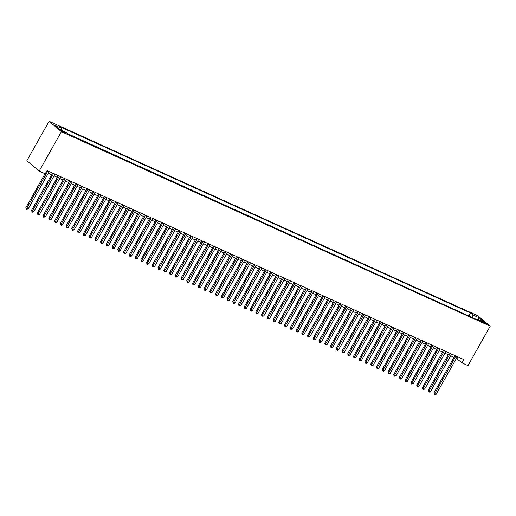 <?xml version="1.0" encoding="UTF-8"?>
<svg xmlns="http://www.w3.org/2000/svg" width="516" height="516" viewBox="0 0 516 516"><rect width="100%" height="100%" fill="white"/><g stroke="black" fill="none" stroke-linecap="round" stroke-linejoin="round"><path stroke-width="0.77" d="M65.151 133.044L66.209 133.341L61.972 130.948L65.151 133.044M61.385 131.657L39.177 171.067L26.871 160.695L49.078 121.286L477.893 315.805L490.2 326.176L61.385 131.657L49.078 121.286M456.402 358.388L461.955 362.851L463.807 359.568L47.066 170.525L45.215 173.808L39.177 171.067M483.305 321.913L481.022 321.049L484.105 323.074L486.388 323.938L483.305 321.913L482.976 322.5M472.785 317.772L472.895 314.947L470.566 312.986L58.998 126.291L61.327 128.252L55.006 125.382L60.062 129.645L66.383 132.515L68.712 134.476L480.28 321.171L477.951 319.21L477.036 319.701M472.895 314.947L479.222 317.817L484.272 322.081L477.951 319.21L479.222 317.817M469.824 316.431L67.899 133.792M461.955 362.851L467.993 365.592L490.2 326.176M48.285 173.26L51.619 174.769M54.032 175.866L57.366 177.375M59.779 178.471L63.113 179.987M65.526 181.077L68.86 182.593M71.279 183.69L74.614 185.199M77.026 186.295L80.361 187.805M82.773 188.901L86.108 190.417M88.52 191.513L91.854 193.023M94.267 194.119L97.601 195.629M100.02 196.725L103.348 198.241M105.767 199.331L109.102 200.847M111.514 201.943L114.849 203.452M117.261 204.549L120.596 206.058M123.008 207.155L126.343 208.67M128.755 209.76L132.09 211.276M134.508 212.373L137.843 213.882M140.255 214.979L143.59 216.488M146.002 217.584L149.337 219.1M151.749 220.19L155.084 221.706M157.496 222.802L160.831 224.312M163.25 225.408L166.584 226.917M168.996 228.014L172.331 229.53M174.743 230.62L178.078 232.135M180.49 233.232L183.825 234.741M186.237 235.838L189.572 237.354M191.991 238.444L195.319 239.959M197.738 241.056L201.072 242.565M203.485 243.662L206.819 245.171M209.232 246.267L212.566 247.783M214.979 248.873L218.313 250.389M220.725 251.486L224.06 252.995M226.479 254.091L229.814 255.601M232.226 256.697L235.56 258.213M237.973 259.303L241.307 260.819M243.72 261.915L247.054 263.424M249.467 264.521L252.801 266.03M255.22 267.127L258.555 268.642M260.967 269.733L264.302 271.248M266.714 272.345L270.049 273.854M272.461 274.951L275.796 276.46M278.208 277.556L281.543 279.072M283.955 280.169L287.289 281.678M289.708 282.774L293.043 284.284M295.455 285.38L298.79 286.896M301.202 287.986L304.537 289.502M306.949 290.598L310.284 292.108M312.696 293.204L316.031 294.713M318.449 295.81L321.784 297.326M324.196 298.416L327.531 299.931M329.943 301.028L333.278 302.537M335.69 303.634L339.025 305.143M341.437 306.24L344.772 307.755M347.191 308.845L350.519 310.361M352.938 311.458L356.272 312.967M358.685 314.063L362.019 315.573M364.431 316.669L367.766 318.185M370.178 319.275L373.513 320.791M375.925 321.887L379.26 323.397M381.679 324.493L385.013 326.009M387.426 327.099L390.76 328.615M393.173 329.711L396.507 331.22M398.92 332.317L402.254 333.826M404.667 334.923L408.001 336.438M410.42 337.529L413.755 339.044M416.167 340.141L419.502 341.65M421.914 342.747L425.248 344.256M427.661 345.352L430.995 346.868M433.408 347.958L436.742 349.474M439.161 350.57L442.489 352.08M444.908 353.176L448.243 354.685M450.655 355.782L453.99 357.298M457.944 356.911L456.97 358.646M469.012 315.747L470.566 312.986M61.327 128.252L61.249 130.187M454.97 355.556L433.917 392.915L434.749 393.618L455.944 356.001M436.188 394.269L434.453 394.456L434.749 393.618L436.188 394.269L457.382 356.653M434.453 394.456L433.917 392.915M449.223 352.95L428.17 390.309L429.002 391.005L450.197 353.395M430.441 391.657L429.28 392.108L428.706 391.844L429.002 391.005L430.441 391.657L451.635 354.047M428.706 391.844L428.17 390.309M443.47 350.345L422.423 387.697L423.255 388.4L444.45 350.783M424.694 389.051L423.526 389.503L422.952 389.238L423.255 388.4L424.694 389.051L445.888 351.435M422.952 389.238L422.423 387.697M437.723 347.732L416.676 385.091L417.508 385.794L438.703 348.177M418.94 386.445L417.205 386.632L417.508 385.794L418.94 386.445L440.135 348.829M417.205 386.632L416.676 385.091M431.976 345.127L410.93 382.485L411.755 383.182L432.95 345.572M413.193 383.84L411.458 384.027L411.755 383.182L413.193 383.84L434.388 346.223M411.458 384.027L410.93 382.485M426.229 342.521L405.176 379.879L406.008 380.576L427.203 342.966M407.447 381.227L406.286 381.679L405.711 381.414L406.008 380.576L407.447 381.227L428.641 343.617M405.711 381.414L405.176 379.879M420.482 339.915L399.429 377.267L400.261 377.97L421.456 340.354M401.7 378.621L400.539 379.073L399.965 378.808L400.261 377.97L401.7 378.621L422.894 341.005M399.965 378.808L399.429 377.267M414.729 337.303L393.682 374.661L394.514 375.364L415.709 337.748M395.953 376.016L394.211 376.203L394.514 375.364L395.953 376.016L417.147 338.399M394.211 376.203L393.682 374.661M408.982 334.697L387.935 372.055L388.767 372.752L409.962 335.142M390.199 373.41L388.464 373.597L388.767 372.752L390.199 373.41L411.394 335.793M388.464 373.597L387.935 372.055M403.235 332.091L382.188 369.45L383.014 370.146L404.209 332.536M384.452 370.798L383.291 371.249L382.717 370.985L383.014 370.146L384.452 370.798L405.647 333.188M382.717 370.985L382.188 369.45M397.488 329.485L376.435 366.837L377.267 367.54L398.462 329.924M378.705 368.192L376.97 368.379L377.267 367.54L378.705 368.192L399.9 330.575M376.97 368.379L376.435 366.837M391.741 326.873L370.688 364.232L371.52 364.935L392.715 327.318M372.958 365.586L371.223 365.773L371.52 364.935L372.958 365.586L394.153 327.97M371.223 365.773L370.688 364.232M385.987 324.267L364.941 361.626L365.773 362.322L386.968 324.712M367.211 362.974L366.05 363.425L365.47 363.161L365.773 362.322L367.211 362.974L388.406 325.364M365.47 363.161L364.941 361.626M380.24 321.661L359.194 359.013L360.026 359.717L381.221 322.1M361.464 360.368L360.297 360.819L359.723 360.555L360.026 359.717L361.464 360.368L382.659 322.758M359.723 360.555L359.194 359.013M374.493 319.056L353.447 356.408L354.279 357.111L375.474 319.494M355.711 357.762L353.976 357.949L354.279 357.111L355.711 357.762L376.906 320.146M353.976 357.949L353.447 356.408M368.747 316.443L347.694 353.802L348.526 354.505L369.72 316.889M349.964 355.156L348.229 355.343L348.526 354.505L349.964 355.156L371.159 317.54M348.229 355.343L347.694 353.802M363 313.838L341.947 351.196L342.779 351.893L363.974 314.283M344.217 352.544L343.056 352.996L342.482 352.731L342.779 351.893L344.217 352.544L365.412 314.934M342.482 352.731L341.947 351.196M357.253 311.232L336.2 348.584L337.032 349.287L358.227 311.67M338.47 349.938L337.309 350.39L336.735 350.125L337.032 349.287L338.47 349.938L359.665 312.322M336.735 350.125L336.2 348.584M351.499 308.62L330.453 345.978L331.285 346.681L352.48 309.065M332.723 347.332L330.982 347.52L331.285 346.681L332.723 347.332L353.918 309.716M330.982 347.52L330.453 345.978M345.752 306.014L324.706 343.372L325.538 344.075L346.733 306.459M326.97 344.727L325.235 344.914L325.538 344.075L326.97 344.727L348.165 307.11M325.235 344.914L324.706 343.372M340.005 303.408L318.959 340.766L319.785 341.463L340.979 303.853M321.223 342.114L320.062 342.566L319.488 342.302L319.785 341.463L321.223 342.114L342.418 304.505M319.488 342.302L318.959 340.766M334.258 300.802L313.206 338.154L314.038 338.857L335.232 301.241M315.476 339.509L314.315 339.96L313.741 339.696L314.038 338.857L315.476 339.509L336.671 301.892M313.741 339.696L313.206 338.154M328.511 298.19L307.459 335.548L308.291 336.251L329.485 298.635M309.729 336.903L307.994 337.09L308.291 336.251L309.729 336.903L330.924 299.286M307.994 337.09L307.459 335.548M322.758 295.584L301.712 332.943L302.544 333.639L323.738 296.029M303.982 334.297L302.241 334.484L302.544 333.639L303.982 334.297L325.177 296.681M302.241 334.484L301.712 332.943M317.011 292.978L295.965 330.337L296.797 331.033L317.991 293.423M298.229 331.685L297.068 332.136L296.494 331.872L296.797 331.033L298.229 331.685L319.423 294.075M296.494 331.872L295.965 330.337M311.264 290.373L290.218 327.725L291.05 328.428L312.238 290.811M292.482 329.079L290.747 329.266L291.05 328.428L292.482 329.079L313.676 291.463M290.747 329.266L290.218 327.725M305.517 287.76L284.464 325.119L285.296 325.822L306.491 288.205M286.735 326.473L285 326.66L285.296 325.822L286.735 326.473L307.929 288.857M285 326.66L284.464 325.119M299.77 285.155L278.717 322.513L279.549 323.21L300.744 285.6M280.988 323.861L279.253 324.054L279.549 323.21L280.988 323.861L302.183 286.251M279.253 324.054L278.717 322.513M294.017 282.549L272.97 319.901L273.803 320.604L294.997 282.994M275.241 321.255L274.08 321.707L273.506 321.442L273.803 320.604L275.241 321.255L296.436 283.645M273.506 321.442L272.97 319.901M288.27 279.943L267.224 317.295L268.056 317.998L289.25 280.382M269.494 318.649L267.752 318.836L268.056 317.998L269.494 318.649L290.689 281.033M267.752 318.836L267.224 317.295M282.523 277.331L261.477 314.689L262.309 315.392L283.503 277.776M263.74 316.044L262.005 316.231L262.309 315.392L263.74 316.044L284.935 278.427M262.005 316.231L261.477 314.689M276.776 274.725L255.723 312.083L256.555 312.78L277.75 275.17M257.994 313.431L256.833 313.883L256.259 313.618L256.555 312.78L257.994 313.431L279.188 275.821M256.259 313.618L255.723 312.083M271.029 272.119L249.976 309.471L250.808 310.174L272.003 272.558M252.247 310.825L251.086 311.277L250.512 311.013L250.808 310.174L252.247 310.825L273.441 273.216M250.512 311.013L249.976 309.471M265.282 269.507L244.229 306.865L245.061 307.568L266.256 269.952M246.5 308.22L244.765 308.407L245.061 307.568L246.5 308.22L267.694 270.603M244.765 308.407L244.229 306.865M259.529 266.901L238.482 304.259L239.314 304.962L260.509 267.346M240.753 305.614L239.011 305.801L239.314 304.962L240.753 305.614L261.947 267.998M239.011 305.801L238.482 304.259M253.782 264.295L232.735 301.654L233.567 302.35L254.762 264.74M234.999 303.002L233.838 303.453L233.264 303.189L233.567 302.35L234.999 303.002L256.194 265.392M233.264 303.189L232.735 301.654M248.035 261.689L226.988 299.041L227.814 299.744L249.009 262.128M229.252 300.396L228.091 300.847L227.517 300.583L227.814 299.744L229.252 300.396L250.447 262.779M227.517 300.583L226.988 299.041M242.288 259.077L221.235 296.436L222.067 297.139L243.262 259.522M223.505 297.79L221.77 297.977L222.067 297.139L223.505 297.79L244.7 260.174M221.77 297.977L221.235 296.436M236.541 256.471L215.488 293.83L216.32 294.526L237.515 256.916M217.758 295.184L216.023 295.371L216.32 294.526L217.758 295.184L238.953 257.568M216.023 295.371L215.488 293.83M230.787 253.866L209.741 291.224L210.573 291.921L231.768 254.311M212.012 292.572L210.85 293.024L210.27 292.759L210.573 291.921L212.012 292.572L233.206 254.962M210.27 292.759L209.741 291.224M225.04 251.26L203.994 288.612L204.826 289.315L226.021 251.698M206.265 289.966L205.097 290.418L204.523 290.153L204.826 289.315L206.265 289.966L227.453 252.35M204.523 290.153L203.994 288.612M219.294 248.648L198.247 286.006L199.079 286.709L220.268 249.093M200.511 287.36L198.776 287.547L199.079 286.709L200.511 287.36L221.706 249.744M198.776 287.547L198.247 286.006M213.547 246.042L192.494 283.4L193.326 284.097L214.521 246.487M194.764 284.755L193.029 284.942L193.326 284.097L194.764 284.755L215.959 247.138M193.029 284.942L192.494 283.4M207.8 243.436L186.747 280.794L187.579 281.491L208.774 243.881M189.017 282.142L187.856 282.594L187.282 282.329L187.579 281.491L189.017 282.142L210.212 244.532M187.282 282.329L186.747 280.794M202.046 240.83L181 278.182L181.832 278.885L203.027 241.269M183.27 279.537L181.535 279.724L181.832 278.885L183.27 279.537L204.465 241.92M181.535 279.724L181 278.182M196.299 238.218L175.253 275.576L176.085 276.279L197.28 238.663M177.523 276.931L175.782 277.118L176.085 276.279L177.523 276.931L198.718 239.314M175.782 277.118L175.253 275.576M190.552 235.612L169.506 272.97L170.338 273.667L191.533 236.057M171.77 274.319L170.035 274.512L170.338 273.667L171.77 274.319L192.965 236.709M170.035 274.512L169.506 272.97M184.805 233.006L163.753 270.358L164.585 271.061L185.779 233.445M166.023 271.713L164.862 272.164L164.288 271.9L164.585 271.061L166.023 271.713L187.218 234.103M164.288 271.9L163.753 270.358M179.058 230.4L158.006 267.752L158.838 268.455L180.032 230.839M160.276 269.107L158.541 269.294L158.838 268.455L160.276 269.107L181.471 231.49M158.541 269.294L158.006 267.752M173.311 227.788L152.259 265.147L153.091 265.85L174.285 228.233M154.529 266.501L152.794 266.688L153.091 265.85L154.529 266.501L175.724 228.885M152.794 266.688L152.259 265.147M167.558 225.182L146.512 262.541L147.344 263.237L168.538 225.627M148.782 263.889L147.621 264.34L147.041 264.076L147.344 263.237L148.782 263.889L169.977 226.279M147.041 264.076L146.512 262.541M161.811 222.577L140.765 259.929L141.597 260.632L162.792 223.015M143.029 261.283L141.868 261.735L141.294 261.47L141.597 260.632L143.029 261.283L164.223 223.667M141.294 261.47L140.765 259.929M156.064 219.964L135.018 257.323L135.843 258.026L157.038 220.409M137.282 258.677L135.547 258.864L135.843 258.026L137.282 258.677L158.476 221.061M135.547 258.864L135.018 257.323M150.317 217.359L129.264 254.717L130.096 255.42L151.291 217.804M131.535 256.071L129.8 256.259L130.096 255.42L131.535 256.071L152.73 218.455M129.8 256.259L129.264 254.717M144.57 214.753L123.517 252.111L124.35 252.808L145.544 215.198M125.788 253.459L124.627 253.911L124.053 253.646L124.35 252.808L125.788 253.459L146.983 215.849M124.053 253.646L123.517 252.111M138.817 212.147L117.771 249.499L118.603 250.202L139.797 212.586M120.041 250.853L118.88 251.305L118.299 251.04L118.603 250.202L120.041 250.853L141.236 213.237M118.299 251.04L117.771 249.499M133.07 209.535L112.024 246.893L112.856 247.596L134.05 209.98M114.294 248.248L112.553 248.435L112.856 247.596L114.294 248.248L135.482 210.631M112.553 248.435L112.024 246.893M127.323 206.929L106.277 244.287L107.109 244.984L128.303 207.374M108.541 245.642L106.806 245.829L107.109 244.984L108.541 245.642L129.735 208.025M106.806 245.829L106.277 244.287M121.576 204.323L100.523 241.681L101.355 242.378L122.55 204.768M102.794 243.03L101.633 243.481L101.059 243.217L101.355 242.378L102.794 243.03L123.988 205.42M101.059 243.217L100.523 241.681M115.829 201.717L94.776 239.069L95.608 239.772L116.803 202.156M97.047 240.424L95.312 240.611L95.608 239.772L97.047 240.424L118.241 202.807M95.312 240.611L94.776 239.069M110.082 199.105L89.029 236.463L89.861 237.166L111.056 199.55M91.3 237.818L89.565 238.005L89.861 237.166L91.3 237.818L112.494 200.202M89.565 238.005L89.029 236.463M104.329 196.499L83.282 233.858L84.114 234.554L105.309 196.944M85.553 235.206L83.811 235.399L84.114 234.554L85.553 235.206L106.748 197.596M83.811 235.399L83.282 233.858M98.582 193.893L77.535 231.245L78.368 231.948L99.562 194.339M79.799 232.6L78.638 233.051L78.064 232.787L78.368 231.948L79.799 232.6L100.994 194.99M78.064 232.787L77.535 231.245M92.835 191.288L71.782 228.64L72.614 229.343L93.809 191.726M74.052 229.994L72.317 230.181L72.614 229.343L74.052 229.994L95.247 192.378M72.317 230.181L71.782 228.64M87.088 188.675L66.035 226.034L66.867 226.737L88.062 189.12M68.306 227.388L66.57 227.575L66.867 226.737L68.306 227.388L89.5 189.772M66.57 227.575L66.035 226.034M81.341 186.07L60.288 223.428L61.12 224.125L82.315 186.515M62.559 224.776L61.398 225.228L60.824 224.963L61.12 224.125L62.559 224.776L83.753 187.166M60.824 224.963L60.288 223.428M75.588 183.464L54.541 220.816L55.373 221.519L76.568 183.902M56.812 222.17L55.651 222.622L55.07 222.357L55.373 221.519L56.812 222.17L78.006 184.56M55.07 222.357L54.541 220.816M69.841 180.852L48.794 218.21L49.626 218.913L70.821 181.297M51.058 219.564L49.323 219.751L49.626 218.913L51.058 219.564L72.253 181.948M49.323 219.751L48.794 218.21M64.094 178.246L43.047 215.604L43.873 216.307L65.068 178.691M45.311 216.959L43.576 217.146L43.873 216.307L45.311 216.959L66.506 179.342M43.576 217.146L43.047 215.604M58.347 175.64L37.294 212.998L38.126 213.695L59.321 176.085M39.564 214.346L38.403 214.798L37.829 214.533L38.126 213.695L39.564 214.346L60.759 176.736M37.829 214.533L37.294 212.998M52.6 173.034L31.547 210.386L32.379 211.089L53.574 173.473M33.817 211.741L32.656 212.192L32.082 211.928L32.379 211.089L33.817 211.741L55.012 174.124M32.082 211.928L31.547 210.386M45.002 173.711L25.8 207.78L26.632 208.483L47.827 170.867M28.07 209.135L26.329 209.322L26.632 208.483L28.07 209.135L49.265 171.518M26.329 209.322L25.8 207.78M481.796 321.778L482.041 321.339"/></g></svg>
